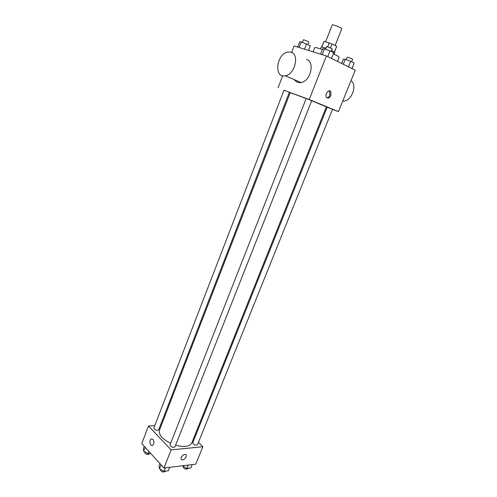 <?xml version="1.0" encoding="UTF-8"?>
<svg xmlns="http://www.w3.org/2000/svg" width="497" height="497" viewBox="0 0 497 497"><rect width="100%" height="100%" fill="white"/><g stroke="black" fill="none" stroke-linecap="round" stroke-linejoin="round"><path stroke-width="0.75" d="M335.14 45.525L341.799 28.696C342.334 28.056 332.288 24.098 332.244 24.931L325.634 41.773M321.863 46.898L324.05 41.313L321.677 46.873M324.05 41.313L332.052 43.935L336.668 46.314L334.562 51.949M334.469 51.874L336.668 46.314M330.455 47.985L332.052 43.935M331.58 50.39L334.829 52.266L334.046 54.229M320.497 48.892L321.267 46.923L326.001 48.141M327.666 46.935L329.275 42.835M337.463 61.392L339.134 57.211C339.134 56.77 337.196 55.664 333.319 53.9M322.354 49.526C317.658 47.905 315.123 47.258 314.75 47.606L313.104 51.831M291.633 52.427L294.112 45.948L326.405 55.95L355.249 70.152L338.463 111.62L332.512 109.371M283.986 90.243L309.221 99.543L326.405 55.95M309.221 99.543L338.463 111.62M330.927 95.48C329.53 98.102 328.057 98.741 326.517 97.406C324.355 94.728 328.828 88.609 330.785 91.56L330.927 95.48M175.596 445.2C184.257 447.418 189.649 446.66 191.786 442.945L326.355 106.83L311.681 100.748M306.171 98.574L290.248 92.61L159.438 430.203C158.487 434.614 162.221 438.994 170.645 443.33M290.18 92.79L289.304 92.43M327.144 107.34L326.287 107.017M289.366 92.262L284.023 90.156L153.84 428.06C154.884 430.116 156.487 430.719 158.655 429.874L289.366 92.262M311.706 100.686L306.195 98.512L169.999 444.964C171.036 447.145 172.676 447.791 174.919 446.909L311.706 100.686M332.543 109.284L327.206 107.184L192.73 442.802C193.737 444.896 195.321 445.548 197.483 444.759L332.543 109.284M278.072 87.807L282.694 75.755M306.531 59.516C315.291 61.647 310.513 81.402 300.996 82.539C298.25 82.974 296.106 82.042 294.559 79.75M342.675 101.208L343.862 101.127C352.069 100.382 357.455 85.062 351.006 80.638M290.987 52.179C299.766 54.272 294.907 74.513 285.359 75.761C273.567 78.588 276.375 53.552 287.999 52.005L290.987 52.179M300.418 82.291L300.2 82.645M329.412 90.833L329.902 95.107C329.144 96.791 328.132 97.679 326.858 97.766M154.791 425.575L148.491 426.004L171.123 449.897L202.844 446.728L198.452 442.349M194.495 438.404L193.861 437.77M161.401 425.128L160.469 425.19M148.491 426.004L141.751 443.591L163.979 468.025L171.123 449.897M163.979 468.025L195.787 464.155L202.844 446.728M186.22 456.917C184.375 459.812 182.679 460.576 181.132 459.209C180.013 456.83 185.468 452.605 186.338 455.165L186.22 456.917C184.375 459.812 182.679 460.57 181.132 459.209C180.007 456.83 185.468 452.605 186.338 455.165L186.213 456.917M153.008 439.398C154.387 441.771 154.244 443.765 152.579 445.387C150.119 446.741 148.796 440.007 151.305 438.969L153.008 439.398L151.305 438.969C148.802 440.007 150.119 446.741 152.579 445.387M144.223 446.306L143.378 448.493L143.664 451.288L148.094 453.699L150.703 453.432M143.664 451.288L145.174 447.356M148.094 453.699L148.945 451.5M149.485 453.556L149.33 453.96C147.137 454.904 145.546 454.308 144.552 452.164L144.677 451.841M182.393 465.782L186.928 468.472L190.836 467.981L192.202 464.589M186.928 468.472L188.301 465.068M187.99 468.336L187.847 468.696C185.661 469.578 184.089 468.932 183.132 466.751L183.244 466.472M159.959 463.608L159.083 465.844L159.481 468.839L164.066 471.349L168.203 470.827L169.583 467.348M159.481 468.839L161.059 464.819M164.066 471.349L165.445 467.851M165.327 471.187L165.197 471.523C162.929 472.51 161.301 471.864 160.32 469.597L160.413 469.348M297.684 47.053L299.71 41.773L301.225 41.866L310.358 45.724L308.538 50.414M299.064 47.482L301.225 41.866M304.524 49.172L306.587 43.848M307.867 44.481L308.83 41.984C309.084 41.736 303.394 39.474 303.406 39.835L302.449 42.32M341.669 63.467L343.421 59.093L345.266 59.311L350.702 61.324L354.218 63.094L352.013 68.555M343.284 64.262L345.266 59.311M348.49 66.822L350.702 61.324M351.659 61.808L352.653 59.336C352.913 59.081 347.21 56.857 347.229 57.211L346.241 59.671M320.546 54.136L322.677 48.7L324.423 48.849L329.996 50.911L333.754 52.8L331.511 58.466M322.149 54.633L324.423 48.849M327.747 56.608L329.996 50.911M331.145 51.489L332.158 48.93C332.425 48.663 326.541 46.345 326.554 46.724L325.554 49.265M342.887 100.698L343.862 101.127M300.996 82.539L285.359 75.761M329.753 91.193L330.785 91.56"/></g></svg>
